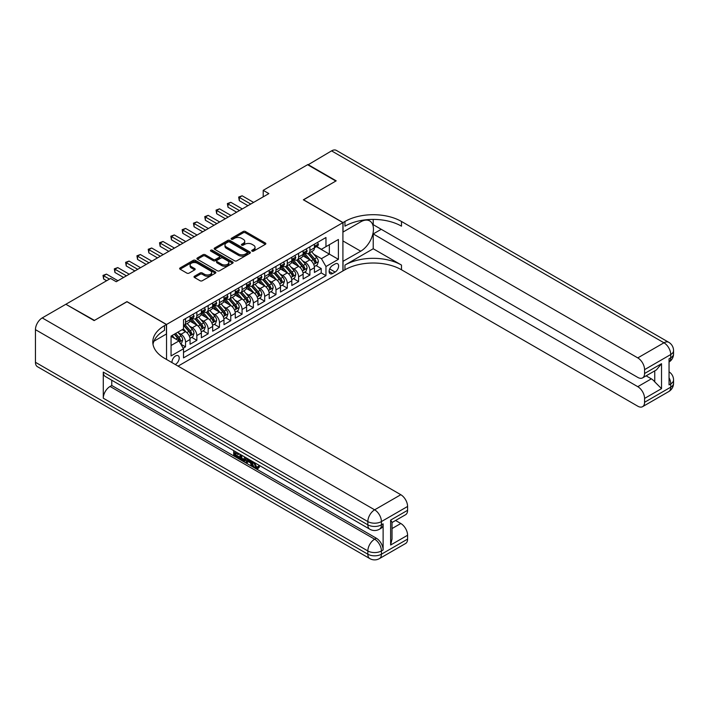 <?xml version="1.0" encoding="UTF-8"?>
<svg xmlns="http://www.w3.org/2000/svg" width="709" height="709" viewBox="0 0 709 709"><rect width="100%" height="100%" fill="white"/><g stroke="black" fill="none" stroke-linecap="round" stroke-linejoin="round"><path stroke-width="1.06" d="M252.049 251.119A1.099 0.638 0 0 0 253.6 251.119L265.396 244.313A1.569 0.904 0 0 0 265.857 243.674A1.569 0.904 0 0 0 265.396 243.036L245.42 231.497A1.569 0.904 0 0 0 243.196 231.497L231.409 238.313A1.099 0.638 0 0 0 231.09 238.756A1.099 0.638 0 0 0 231.409 239.208A1.099 0.638 0 0 0 232.96 239.208L234.484 238.321A5.025 2.898 0 0 1 241.592 238.321L243.258 239.287A5.025 2.898 0 0 1 244.729 241.335A5.025 2.898 0 0 1 243.258 243.382L241.734 244.268A1.099 0.638 0 0 0 241.406 244.711A1.099 0.638 0 0 0 241.734 245.163A1.099 0.638 0 0 0 243.284 245.163L244.809 244.286A5.025 2.898 0 0 1 251.908 244.286L253.574 245.243A5.025 2.898 0 0 1 255.045 247.29A5.025 2.898 0 0 1 253.574 249.346L252.049 250.224A1.099 0.638 0 0 0 251.73 250.676A1.099 0.638 0 0 0 252.049 251.119L252.049 250.224M175.229 364.479A5.114 2.951 120 0 0 175.593 364.293A5.114 2.951 120 0 0 178.934 359.782A5.114 2.951 120 0 0 178.145 355.679A5.114 2.951 120 0 0 175.593 355.936A5.114 2.951 120 0 0 171.986 362.6M194.479 276.226A1.569 0.904 0 0 0 194.018 276.864A1.569 0.904 0 0 0 194.479 277.503L200.089 280.737A1.569 0.904 0 0 0 202.304 280.737L215.403 273.178A1.569 0.904 0 0 0 215.864 272.54A1.569 0.904 0 0 0 215.403 271.901L195.427 260.363A1.569 0.904 0 0 0 193.202 260.363L180.113 267.922A1.569 0.904 0 0 0 179.652 268.569A1.569 0.904 0 0 0 180.113 269.207L186.875 273.116A1.569 0.904 0 0 0 189.099 273.116L194.7 269.881A1.569 0.904 0 0 0 195.161 269.243A1.569 0.904 0 0 0 194.7 268.596L191.35 266.664A4.201 2.419 0 0 1 190.118 264.944A4.201 2.419 0 0 1 192.706 262.711A4.201 2.419 0 0 1 197.279 263.234L210.431 270.829A4.201 2.419 0 0 1 211.663 272.54A4.201 2.419 0 0 1 209.075 274.782A4.201 2.419 0 0 1 204.493 274.25L202.304 272.992A1.569 0.904 0 0 0 200.089 272.992L194.479 276.226L194.479 277.503M126.973 301.759L94.465 320.397L66.203 304.462M126.973 301.626L166.544 324.474L342.917 222.644L342.917 270.944L178.074 366.119M66.203 304.072L110.577 278.451L116.232 281.721L268.862 193.592L263.207 190.331L307.591 164.71L335.853 181.034L303.346 199.796L342.917 222.644M234.599 260.815A1.569 0.904 0 0 0 236.815 260.815L249.914 253.255A1.569 0.904 0 0 0 250.374 252.617A1.569 0.904 0 0 0 249.914 251.97L229.938 240.44A1.569 0.904 0 0 0 227.722 240.44L214.623 247.999A1.569 0.904 0 0 0 214.162 248.637A1.569 0.904 0 0 0 214.623 249.284L234.599 260.815M211.238 251.358A1.099 0.638 0 0 1 212.345 251.518L232.632 263.225L219.56 270.776A1.569 0.904 0 0 1 217.344 270.776L197.368 259.246L197.368 257.961A1.569 0.904 0 0 0 196.907 258.599A1.569 0.904 0 0 0 197.368 259.246M197.368 257.961L202.969 254.726A1.569 0.904 0 0 1 205.193 254.726L213.294 259.405A1.569 0.904 0 0 0 215.509 259.405L219.232 257.261A1.569 0.904 0 0 0 219.693 256.614A1.569 0.904 0 0 0 219.232 255.976L210.795 251.11A1.099 0.638 0 0 1 210.476 250.658A1.099 0.638 0 0 1 211.149 250.073A1.099 0.638 0 0 1 212.345 250.206L232.658 261.931A1.569 0.904 0 0 1 233.119 262.578A1.569 0.904 0 0 1 232.658 263.216L232.658 261.931M183.197 348.216L185.536 346.861L180.848 344.157M178.181 332.627L181.017 334.267A6.399 3.696 60 0 1 185.536 342.101L190.065 339.487L190.065 344.255L196.845 340.338L191.705 337.369M189.48 326.096L192.325 327.735A6.399 3.696 60 0 1 196.845 335.57L201.365 332.955L201.365 337.723L208.154 333.806L203.004 330.837M200.789 319.573L203.625 321.212A6.399 3.696 60 0 1 208.154 329.047L212.673 326.432L212.673 331.2L219.453 327.283L214.313 324.314M212.097 313.041L214.933 314.681A6.399 3.696 60 0 1 219.453 322.515L223.982 319.901L223.982 324.669L230.762 320.752L225.622 317.783M223.406 306.518L226.242 308.158A6.399 3.696 60 0 1 230.762 315.984L235.282 313.378L235.282 318.146L242.07 314.229L236.921 311.251M234.706 299.987L237.55 301.626A6.399 3.696 60 0 1 242.07 309.461L246.59 306.846L246.59 311.614L253.379 307.697L248.23 304.728M246.014 293.464L248.85 295.104A6.399 3.696 60 0 1 253.379 302.929L257.899 300.324L257.899 305.083L264.679 301.174L259.538 298.197M257.323 286.932L260.159 288.572A6.399 3.696 60 0 1 264.679 296.406L269.207 293.792L269.207 298.56L275.987 294.643L270.847 291.674M268.622 280.409L271.467 282.04A6.399 3.696 60 0 1 275.987 289.875L280.507 287.269L280.507 292.028L287.296 288.111L282.147 285.142M279.931 273.878L282.767 275.517A6.399 3.696 60 0 1 287.296 283.352L291.816 280.737L291.816 285.505L298.595 281.588L293.455 278.619M291.239 267.355L294.075 268.986A6.399 3.696 60 0 1 298.595 276.82L303.124 274.215L303.124 278.974L309.904 275.057L309.904 270.297A6.399 3.696 -120 0 0 305.384 262.463L302.548 260.823M304.764 272.088L309.904 275.057M190.065 339.487A6.399 3.696 -120 0 0 185.536 331.652L182.151 329.694M201.365 332.955A6.399 3.696 -120 0 0 196.845 325.13L189.852 321.088M212.673 326.432A6.399 3.696 -120 0 0 208.154 318.598L201.161 314.566M223.982 319.901A6.399 3.696 -120 0 0 219.453 312.075L212.461 308.034M235.282 313.378A6.399 3.696 -120 0 0 230.762 305.544L223.769 301.511M246.59 306.846A6.399 3.696 -120 0 0 242.07 299.012L235.078 294.979M257.899 300.324A6.399 3.696 -120 0 0 253.379 292.489L246.386 288.448M269.207 293.792A6.399 3.696 -120 0 0 264.679 285.957L257.686 281.925M280.507 287.269A6.399 3.696 -120 0 0 275.987 279.435L268.995 275.393M291.816 280.737A6.399 3.696 -120 0 0 287.296 272.903L280.303 268.871M303.124 274.215A6.399 3.696 -120 0 0 298.595 266.38L291.612 262.339M335.118 263.961L332.627 265.396A4.954 2.863 120 0 0 329.393 269.766A4.954 2.863 120 0 0 330.155 273.736A4.954 2.863 120 0 0 332.627 273.497L335.118 272.061A4.954 2.863 120 0 0 338.353 267.692A4.954 2.863 120 0 0 337.599 263.721A4.954 2.863 120 0 0 335.118 263.961M166.544 359.463L166.544 324.474M171.064 345.496L178.978 340.923L183.507 348.757L183.507 357.894L325.963 275.65L325.963 266.513L321.434 258.679L313.848 254.292M183.507 348.757L171.064 355.936L171.064 336.093L183.507 328.914L183.507 319.777L325.963 237.524L325.963 246.661L338.397 239.482L338.397 259.326L325.963 266.513M192.263 318.306L192.325 318.341A6.399 3.696 60 0 0 195.524 318.651L200.044 316.046A6.399 3.696 -120 0 0 201.365 313.112L201.365 309.461M203.572 311.774L203.625 311.809A6.399 3.696 60 0 0 206.824 312.128L211.353 309.514A6.399 3.696 -120 0 0 212.673 306.589L212.673 302.929M214.871 305.251L214.933 305.287A6.399 3.696 60 0 0 218.133 305.597L222.653 302.991A6.399 3.696 -120 0 0 223.982 300.058L223.982 296.406M226.18 298.719L226.242 298.755A6.399 3.696 60 0 0 229.441 299.074L233.961 296.459A6.399 3.696 -120 0 0 235.282 293.535L235.282 289.875M237.488 292.197L237.55 292.223A6.399 3.696 60 0 0 240.741 292.542L245.27 289.937A6.399 3.696 -120 0 0 246.59 287.003L246.59 283.352M248.797 285.665L248.85 285.7A6.399 3.696 60 0 0 252.049 286.019L256.569 283.405A6.399 3.696 -120 0 0 257.899 280.48L257.899 276.82M260.097 279.142L260.159 279.169A6.399 3.696 60 0 0 263.358 279.488L267.878 276.882A6.399 3.696 -120 0 0 269.207 273.949L269.207 270.297M271.405 272.611L271.467 272.646A6.399 3.696 60 0 0 274.667 272.965L279.186 270.351A6.399 3.696 -120 0 0 280.507 267.426L280.507 263.766M282.714 266.079L282.767 266.114A6.399 3.696 60 0 0 285.966 266.433L290.495 263.819A6.399 3.696 -120 0 0 291.816 260.894L291.816 257.243M294.022 259.556L294.075 259.591A6.399 3.696 60 0 0 297.275 259.911L301.795 257.296A6.399 3.696 -120 0 0 303.124 254.371L303.124 250.711M183.507 352.408L321.212 272.903L321.212 268.534L314.424 272.451L314.424 267.683A6.399 3.696 -120 0 0 309.904 259.849L302.911 255.816M305.322 253.024L305.384 253.06A6.399 3.696 -120 0 0 308.583 253.379A6.399 3.696 -120 0 0 309.904 250.454L309.904 246.794M308.583 253.379L313.103 250.764A6.399 3.696 -120 0 0 314.424 247.84L314.424 244.188M185.536 318.598L185.536 322.258A6.399 3.696 60 0 1 184.216 325.183A6.399 3.696 60 0 1 183.507 325.44M184.216 325.183L188.736 322.568A6.399 3.696 -120 0 0 190.065 319.644L190.065 315.984M196.845 312.075L196.845 315.727A6.399 3.696 60 0 1 195.524 318.651M208.154 305.544L208.154 309.195A6.399 3.696 60 0 1 206.824 312.128M219.453 299.012L219.453 302.672A6.399 3.696 60 0 1 218.133 305.597M230.762 292.489L230.762 296.14A6.399 3.696 60 0 1 229.441 299.074M242.07 285.957L242.07 289.618A6.399 3.696 60 0 1 240.741 292.542M253.379 279.435L253.379 283.086A6.399 3.696 60 0 1 252.049 286.019M264.679 272.903L264.679 276.563A6.399 3.696 60 0 1 263.358 279.488M275.987 266.38L275.987 270.032A6.399 3.696 60 0 1 274.667 272.965M287.296 259.849L287.296 263.509A6.399 3.696 60 0 1 285.966 266.433M298.595 253.326L298.595 256.977A6.399 3.696 60 0 1 297.275 259.911M298.595 276.82L298.595 281.588M287.296 283.352L287.296 288.111M275.987 289.875L275.987 294.643M264.679 296.406L264.679 301.174M253.379 302.929L253.379 307.697M242.07 309.461L242.07 314.229M230.762 315.984L230.762 320.752M219.453 322.515L219.453 327.283M208.154 329.047L208.154 333.806M196.845 335.57L196.845 340.338M185.536 342.101L185.536 346.861M178.978 340.923L171.064 336.35M321.434 258.679L329.348 254.106L329.348 244.711L338.397 239.482M316.4 246.635L338.397 259.326M316.631 246.502L321.434 249.276L325.963 246.661M263.207 190.331L263.207 196.863M316.063 265.565L321.212 268.534M321.212 272.903L325.963 275.65M252.493 251.278L253.574 250.649A5.025 2.898 0 0 0 255.045 248.602L255.045 247.29M244.729 241.335L244.729 242.638A5.025 2.898 0 0 1 243.258 244.694L242.168 245.323M265.379 244.33L245.42 232.809A1.569 0.904 0 0 0 243.196 232.809L231.852 239.358M249.896 253.264L229.938 241.742A1.569 0.904 0 0 0 227.722 241.742L214.641 249.293M247.14 253.06A1.099 0.638 0 0 0 247.459 252.617A1.099 0.638 0 0 0 247.14 252.165L229.601 242.044A1.099 0.638 0 0 0 228.05 242.044L226.446 242.965A5.025 2.898 0 0 0 224.975 245.022A5.025 2.898 0 0 0 226.446 247.069L238.428 253.99A5.025 2.898 0 0 0 245.527 253.99L247.14 253.06L247.14 254.363A1.099 0.638 0 0 0 247.459 253.919L247.459 252.617M224.975 245.022L224.975 246.324A5.025 2.898 0 0 0 226.446 248.372L226.446 247.069M247.14 254.363L245.527 255.293A5.025 2.898 0 0 1 238.428 255.293L226.446 248.372M197.386 259.255L202.969 256.029L202.969 254.726M219.693 256.614L219.693 257.925A1.569 0.904 0 0 1 219.232 258.563L215.509 260.708A1.569 0.904 0 0 1 213.294 260.708L205.193 256.029A1.569 0.904 0 0 0 202.969 256.029M221.695 264.253A4.201 2.419 0 0 0 226.277 264.785A4.201 2.419 0 0 0 228.865 262.543A4.201 2.419 0 0 0 227.633 260.832L222.998 258.156A1.569 0.904 0 0 0 220.783 258.156L217.06 260.3A1.569 0.904 0 0 0 216.608 260.939A1.569 0.904 0 0 0 217.06 261.586L221.695 264.253L221.695 265.565A4.201 2.419 0 0 0 226.277 266.088A4.201 2.419 0 0 0 228.865 263.845L228.865 262.543M216.608 260.939L216.608 262.25A1.569 0.904 0 0 0 217.06 262.888L217.06 261.586M221.695 265.565L217.06 262.888M211.663 272.54L211.663 273.842A4.201 2.419 0 0 1 209.075 276.085A4.201 2.419 0 0 1 204.493 275.562L202.304 274.294A1.569 0.904 0 0 0 200.089 274.294L194.505 277.52M190.118 264.944L190.118 266.256A4.201 2.419 0 0 0 191.35 267.967L191.35 266.664M194.683 269.89L191.35 267.967M215.376 273.195L195.427 261.674A1.569 0.904 0 0 0 193.202 261.674L180.13 269.216L180.113 267.922M314.335 266.566L317.251 264.874L318.385 261.612A4.236 2.446 -120 0 0 316.737 257.633L311.57 251.651M310.533 260.265L304.631 253.432M307.174 258.271L303.744 254.309A10.156 5.858 -120 0 0 303.434 253.955M308.007 253.609L313.227 259.662A4.236 2.446 60 0 1 314.743 262.578C315.381 263.429 315.833 263.172 316.099 261.798A4.236 2.446 -120 0 0 314.583 258.874L309.425 252.891M308.309 253.512L313.927 260.008A2.162 1.25 60 0 1 314.468 260.859L316.099 261.798M314.743 262.578L315.053 263.083M317.428 242.451L318.385 244.118A4.236 2.446 60 0 1 317.508 245.996L315.363 247.237A4.236 2.446 -120 0 0 316.099 246.262L316.01 245.881M250.773 204.041L239.296 197.412L242.123 195.781L253.6 202.411M314.566 247.432L314.583 247.432A4.236 2.446 -120 0 0 315.363 247.237M315.549 245.943L316.099 246.262C315.833 245.624 315.381 245.881 314.743 247.042A4.236 2.446 60 0 1 314.424 247.645M247.946 205.672L239.296 200.682L239.296 197.412L238.676 197.058L242.123 195.781M239.296 200.682L238.676 197.058M307.928 164.905L331.555 150.875L663.961 342.784A9.589 5.539 120 0 1 668.755 342.305A9.589 9.589 0 0 1 673.55 350.618A9.589 5.539 180 0 1 670.741 354.535L644.57 369.646A9.589 5.539 -120 0 0 637.781 357.894L663.961 342.784A9.589 5.539 60 0 1 670.741 354.535L670.741 357.797L669.048 358.772L669.048 384.89L670.741 383.906L670.741 387.167A9.589 5.539 60 0 1 668.755 391.563L642.576 406.674A9.589 5.539 -120 0 0 644.57 402.278L670.741 387.167A9.589 5.539 0 0 0 673.55 383.25A9.589 9.589 0 0 1 668.755 391.563M307.928 164.515L336.19 180.839L303.461 199.867M342.917 261.355L360.73 251.199A17.991 10.387 120 0 0 372.482 235.353A17.991 10.387 120 0 0 369.717 220.933A17.991 10.387 120 0 0 360.73 221.828L343.032 232.047L343.032 222.582L344.955 221.465A39.97 23.078 180 0 1 401.489 221.465L637.781 357.894M343.032 261.417L343.032 270.882L344.955 269.774A39.97 23.078 180 0 1 401.489 269.774L637.781 406.195A9.589 5.539 -120 0 0 642.576 406.674M373.218 248.753L344.955 265.077A39.97 23.078 180 0 1 401.489 265.077L373.218 248.753L373.218 233.935L381.247 229.299M373.218 219.409L373.218 224.664L637.781 377.41A9.589 5.539 -120 0 0 642.576 377.888A9.589 5.539 -120 0 0 644.57 373.492L661.524 363.699L661.524 388.638L654.744 381.859L654.744 370.869M661.524 388.638L644.57 398.431L644.57 402.278M644.57 398.431A9.589 5.539 -120 0 0 637.781 386.68L651.349 378.845A9.589 5.539 60 0 1 654.744 381.859M373.218 233.935L637.781 386.68M331.555 150.875A9.589 5.539 -60 0 1 336.35 150.397L668.755 342.305M303.461 199.734L343.032 222.582M644.57 369.646L644.57 373.492M646.129 375.832L651.349 378.845M344.955 221.465L344.955 226.171A39.97 23.078 180 0 1 401.489 226.171L401.489 221.465M642.576 377.888L656.454 369.876L661.524 363.699M254.531 462.614L256.623 467.001L257.411 467.275M253.716 462.188L255.719 467.523L257.039 467.683L258.528 466.132L259.485 466.947L257.784 468.738L255.807 468.472C253.725 467.063 252.679 465.095 252.67 462.587L252.741 461.621M248.185 461.559L246.838 463.199L245.828 462.614L247.538 458.617M251.837 461.107L253.193 465.822L252.289 466.345L251.278 465.76L250.507 462.897L247.609 461.231L246.838 463.199M235.565 453.069L235.565 454.744L239.571 457.048L239.571 457.952L238.667 458.475L233.704 455.612L233.704 450.632M239.137 453.769L238.233 454.611L234.661 452.555L234.661 455.267L235.565 454.744M103.284 372.092L367.847 524.837A9.589 5.539 120 0 0 369.832 529.224L105.278 376.479A9.589 5.539 -60 0 1 103.284 372.092L103.284 398.201A9.589 5.539 -60 0 1 110.072 386.449L111.765 385.474L376.328 538.22A9.589 5.539 60 0 1 383.117 549.962L383.117 523.854A9.589 5.539 60 0 1 381.123 528.249L379.43 529.224A9.589 5.539 -120 0 0 381.415 524.837L383.117 523.854M111.765 385.474L111.765 380.228M245.465 457.42L245.536 458.484L246.422 457.97L245.5 460.549L244.596 461.072L239.97 459.228L239.97 454.247M94.129 320.592L126.858 301.688L166.429 324.536L164.506 325.644A39.97 23.078 -0 0 0 152.798 341.968A39.97 23.078 -0 0 0 164.506 358.284L400.807 494.714A9.589 5.539 60 0 1 407.586 506.456L381.415 521.576L381.415 524.837A9.589 5.539 -0 0 1 367.847 524.837L367.847 521.576L35.45 329.658A9.589 5.539 -60 0 1 42.23 317.916L65.866 304.267L94.129 320.592M166.429 324.536L166.429 334.001L153.933 341.224M390.632 520.105L392.033 522.223L392.033 539L390.632 545.035L390.632 520.105L407.586 510.312L407.586 506.456M407.586 510.312A9.589 5.539 60 0 1 405.601 514.707L392.033 522.533M35.45 362.299L367.847 554.208A9.589 5.539 120 0 0 369.832 558.603L37.435 366.695A9.589 5.539 -60 0 1 35.45 362.299L35.45 329.658M395.587 520.486L400.807 523.499A9.589 5.539 60 0 1 407.586 535.251L390.632 545.035M383.117 549.962L381.415 550.946L381.415 554.208L407.586 539.097L407.586 535.251M407.586 539.097A9.589 5.539 60 0 1 405.601 543.493L379.43 558.603A9.589 5.539 -120 0 0 381.415 554.208A9.589 5.539 -0 0 1 367.847 554.208L367.847 550.946L103.284 398.201M164.506 325.644L164.506 330.35A39.97 23.078 -0 0 0 153.011 344.317M234.661 455.267L238.667 457.571L239.571 457.048M238.667 457.571L238.667 458.475M234.661 451.19L238.632 453.476M238.233 453.707L238.233 454.611M245.536 458.484L244.596 461.072M240.927 454.797L240.927 458.874L242.327 459.689L243.923 460.052L244.508 456.871M241.831 455.32L241.831 458.36L244.827 459.529M240.927 458.874L241.831 458.36M242.327 459.689L243.231 459.166M250.578 460.371L252.289 466.345M248.434 459.14L247.902 460.495L250.215 461.834L249.683 459.857M249.001 459.467L248.806 459.973L249.878 460.593M247.902 460.495L248.806 459.973M255.719 467.523L256.623 467.001M253.627 463.137L254.487 462.631M257.624 466.655L258.581 467.47L259.485 466.947M258.581 467.47L257.784 468.738M303.027 273.089L305.951 271.405L307.077 268.144A4.236 2.446 -120 0 0 305.428 264.165L300.262 258.182M299.225 266.788L293.322 259.955M295.866 264.803L292.445 260.832A10.156 5.858 -120 0 0 292.126 260.478M296.699 260.132L301.928 266.185A4.236 2.446 60 0 1 303.434 269.101C304.072 269.961 304.524 269.695 304.79 268.321A4.236 2.446 -120 0 0 303.284 265.405L298.117 259.423M297.009 260.035L302.619 266.54A2.162 1.25 60 0 1 303.168 267.382L304.79 268.321M303.434 269.101L303.744 269.606M291.718 279.621L294.643 277.928L295.768 274.667A4.236 2.446 -120 0 0 294.12 270.687L288.953 264.705M287.925 273.319L282.014 266.487M284.566 271.325L281.136 267.364A10.156 5.858 -120 0 0 280.817 267.009M285.39 266.664L290.619 272.717A4.236 2.446 60 0 1 292.126 275.633C292.764 276.483 293.216 276.226 293.482 274.853A4.236 2.446 -120 0 0 291.975 271.928L286.808 265.946M285.7 266.566L291.31 273.062A2.162 1.25 60 0 1 291.86 273.913L293.482 274.853M292.126 275.633L292.436 276.138M280.418 286.144L283.334 284.46L284.469 281.198A4.236 2.446 -120 0 0 282.82 277.219L277.653 271.237M276.616 279.851L270.714 273.009M273.257 277.857L269.828 273.887A10.156 5.858 -120 0 0 269.517 273.532M274.091 273.195L279.311 279.24A4.236 2.446 60 0 1 280.826 282.155C281.455 283.015 281.907 282.749 282.182 281.376A4.236 2.446 -120 0 0 280.667 278.46L275.5 272.478M274.392 273.089L280.011 279.594A2.162 1.25 60 0 1 280.551 280.436L282.182 281.376M280.826 282.155L281.127 282.661M269.11 292.675L272.034 290.991L273.16 287.721A4.236 2.446 -120 0 0 271.512 283.742L266.345 277.76M265.308 286.374L259.405 279.541M261.949 284.38L258.519 280.418A10.156 5.858 -120 0 0 258.209 280.064M262.782 279.718L268.002 285.771A4.236 2.446 60 0 1 269.517 288.687C270.156 289.538 270.608 289.281 270.873 287.907A4.236 2.446 -120 0 0 269.358 284.983L264.2 279M263.092 279.621L268.702 286.117A2.162 1.25 60 0 1 269.243 286.968L270.873 287.907M269.517 288.687L269.828 289.192M306.12 248.983L307.077 250.649A4.236 2.446 60 0 1 306.199 252.519L304.055 253.76A4.236 2.446 -120 0 0 304.79 252.785L304.702 252.413M239.465 210.564L227.997 203.944L230.824 202.313L242.292 208.933M303.266 253.964L303.284 253.964A4.236 2.446 -120 0 0 304.055 253.76M304.241 252.466L304.79 252.785C304.524 252.147 304.072 252.413 303.434 253.565A4.236 2.446 60 0 1 303.124 254.168M236.638 212.204L227.997 207.205L227.997 203.944L227.367 203.58L230.824 202.313M227.997 207.205L227.367 203.58M294.811 255.506L295.768 257.172A4.236 2.446 60 0 1 294.9 259.051L292.746 260.292A4.236 2.446 -120 0 0 293.482 259.317L293.393 258.936M228.165 217.096L216.688 210.467L219.515 208.836L230.992 215.465M291.957 260.487L291.975 260.487A4.236 2.446 -120 0 0 292.746 260.292M292.941 258.998L293.482 259.317C293.216 258.679 292.764 258.936 292.126 260.097A4.236 2.446 60 0 1 291.816 260.699M225.338 218.727L216.688 213.737L216.688 210.467L216.068 210.112L219.515 208.836M216.688 213.737L216.068 210.112M283.503 262.038L284.469 263.704A4.236 2.446 60 0 1 283.591 265.574L281.438 266.814A4.236 2.446 -120 0 0 282.182 265.84L282.093 265.467M216.857 223.619L205.38 216.998L208.207 215.368L219.684 221.988M280.649 267.018L280.667 267.018A4.236 2.446 -120 0 0 281.438 266.814M281.633 265.521L282.182 265.84C281.916 265.201 281.464 265.467 280.826 266.628A4.236 2.446 60 0 1 280.507 267.231M214.029 225.258L205.38 220.26L205.38 216.998L204.759 216.635L208.207 215.368M205.38 220.26L204.759 216.635M272.203 268.569L273.16 270.226A4.236 2.446 60 0 1 272.283 272.105L270.138 273.346A4.236 2.446 -120 0 0 270.873 272.371L270.785 271.99M205.548 230.15L194.071 223.521L196.898 221.89L208.375 228.52M269.349 273.541L269.358 273.541A4.236 2.446 -120 0 0 270.138 273.346M270.324 272.052L270.873 272.371C270.608 271.733 270.156 271.99 269.517 273.151A4.236 2.446 60 0 1 269.207 273.754M202.721 231.781L194.071 226.791L194.071 223.521L193.451 223.167L196.898 221.89M194.071 226.791L193.451 223.167M257.801 299.198L260.726 297.514L261.851 294.253A4.236 2.446 -120 0 0 260.203 290.273L255.036 284.291M253.999 292.906L248.097 286.064M250.64 290.912L247.219 286.941A10.156 5.858 -120 0 0 246.9 286.587M251.473 286.25L256.702 292.294A4.236 2.446 60 0 1 258.209 295.219C258.847 296.07 259.299 295.804 259.565 294.43A4.236 2.446 -120 0 0 258.058 291.514L252.891 285.532M251.784 286.144L257.394 292.649A2.162 1.25 60 0 1 257.943 293.491L259.565 294.43M258.209 295.219L258.519 295.715M260.894 275.092L261.851 276.758A4.236 2.446 60 0 1 260.974 278.628L258.829 279.869A4.236 2.446 -120 0 0 259.565 278.894L259.476 278.522M194.248 236.682L182.771 230.053L185.598 228.422L197.067 235.042M258.041 280.073L258.058 280.073A4.236 2.446 -120 0 0 258.829 279.869M259.015 278.584L259.565 278.894C259.299 278.256 258.847 278.522 258.209 279.683A4.236 2.446 60 0 1 257.899 280.285M191.421 238.313L182.771 233.314L182.771 230.053L182.151 229.689L185.598 228.422M182.771 233.314L182.151 229.689M246.493 305.73L249.417 304.046L250.552 300.776A4.236 2.446 -120 0 0 248.894 296.796L243.736 290.823M242.7 299.428L236.797 292.595M239.341 297.443L235.911 293.473A10.156 5.858 -120 0 0 235.592 293.118M240.165 292.773L245.394 298.826A4.236 2.446 60 0 1 246.9 301.742C247.538 302.592 247.99 302.335 248.256 300.962A4.236 2.446 -120 0 0 246.75 298.037L241.583 292.064M240.475 292.675L246.094 299.171A2.162 1.25 60 0 1 246.635 300.022L248.256 300.962M246.9 301.742L247.211 302.247M249.586 281.624L250.552 283.281A4.236 2.446 60 0 1 249.674 285.16L247.521 286.401A4.236 2.446 -120 0 0 248.256 285.426L248.168 285.045M182.94 243.205L171.463 236.584L174.29 234.945L185.767 241.574M246.732 286.596L246.75 286.596A4.236 2.446 -120 0 0 247.521 286.401M247.716 285.107L248.256 285.426C247.99 284.788 247.538 285.045 246.9 286.206A4.236 2.446 60 0 1 246.59 286.808M180.113 244.835L171.463 239.846L171.463 236.584L170.842 236.221L174.29 234.945M171.463 239.846L170.842 236.221M235.193 312.252L238.109 310.569L239.243 307.307A4.236 2.446 -120 0 0 237.595 303.328L232.428 297.346M231.391 305.96L225.489 299.118M228.032 303.966L224.602 299.996A10.156 5.858 -120 0 0 224.292 299.65M228.865 299.304L234.085 305.349A4.236 2.446 60 0 1 235.601 308.273C236.239 309.124 236.691 308.858 236.957 307.484A4.236 2.446 -120 0 0 235.441 304.569L230.274 298.586M229.167 299.207L234.785 305.703A2.162 1.25 60 0 1 235.326 306.545L236.957 307.484M235.601 308.273L235.902 308.769M238.277 288.146L239.243 289.813A4.236 2.446 60 0 1 238.366 291.683L236.221 292.923A4.236 2.446 -120 0 0 236.957 291.948L236.868 291.576M171.631 249.736L160.154 243.107L162.981 241.477L174.458 248.097M235.423 293.127L235.441 293.127A4.236 2.446 -120 0 0 236.221 292.923M236.407 291.638L236.957 291.948C236.691 291.31 236.239 291.576 235.601 292.737A4.236 2.446 60 0 1 235.282 293.34M168.804 251.367L160.154 246.369L160.154 243.107L159.534 242.753L162.981 241.477M160.154 246.369L159.534 242.753M223.884 318.784L226.809 317.1L227.935 313.83A4.236 2.446 -120 0 0 226.286 309.851L221.119 303.877M220.082 312.483L214.18 305.65M216.724 310.498L213.303 306.527A10.156 5.858 -120 0 0 212.984 306.173M217.557 305.827L222.777 311.88A4.236 2.446 60 0 1 224.292 314.796C224.93 315.647 225.382 315.39 225.648 314.016A4.236 2.446 -120 0 0 224.141 311.091L218.975 305.118M217.867 305.73L223.477 312.235A2.162 1.25 60 0 1 224.017 313.077L225.648 314.016M224.292 314.796L224.602 315.301M226.977 294.678L227.935 296.335A4.236 2.446 60 0 1 227.057 298.214L224.913 299.455A4.236 2.446 -120 0 0 225.648 298.48L225.559 298.099M160.323 256.259L148.855 249.639L151.673 247.999L163.15 254.628M224.124 299.65L224.141 299.65A4.236 2.446 -120 0 0 224.913 299.455M225.099 298.161L225.648 298.48C225.382 297.842 224.93 298.099 224.292 299.26A4.236 2.446 60 0 1 223.982 299.863M157.495 257.89L148.855 252.9L148.855 249.639L148.225 249.276L151.673 247.999M148.855 252.9L148.225 249.276M212.576 325.316L215.501 323.623L216.626 320.362A4.236 2.446 -120 0 0 214.978 316.382L209.811 310.4M208.783 319.015L202.871 312.173M205.415 317.02L201.994 313.05A10.156 5.858 -120 0 0 201.675 312.704M206.248 312.359L211.477 318.403A4.236 2.446 60 0 1 212.984 321.328C213.622 322.178 214.074 321.913 214.34 320.539A4.236 2.446 -120 0 0 212.833 317.623L207.666 311.641M206.558 312.261L212.168 318.758A2.162 1.25 60 0 1 212.718 319.599L214.34 320.539M212.984 321.328L213.294 321.824M215.669 301.201L216.626 302.867A4.236 2.446 60 0 1 215.749 304.746L213.604 305.978A4.236 2.446 -120 0 0 214.34 305.003L214.251 304.631M149.023 262.791L137.546 256.162L140.373 254.531L151.85 261.16M212.815 306.182L212.833 306.182A4.236 2.446 -120 0 0 213.604 305.978M213.799 304.693L214.34 305.003C214.074 304.365 213.622 304.631 212.984 305.792A4.236 2.446 60 0 1 212.673 306.394M146.196 264.422L137.546 259.423L137.546 256.162L136.926 255.807L140.373 254.531M137.546 259.423L136.926 255.807M201.276 331.839L204.192 330.155L205.326 326.884A4.236 2.446 -120 0 0 203.678 322.914L198.511 316.932M197.474 325.537L191.572 318.704M194.115 323.552L190.686 319.582A10.156 5.858 -120 0 0 190.375 319.227M194.94 318.882L200.168 324.935A4.236 2.446 60 0 1 201.684 327.85C202.313 328.701 202.765 328.444 203.04 327.071A4.236 2.446 -120 0 0 201.524 324.146L196.358 318.173M195.25 318.784L200.869 325.289A2.162 1.25 60 0 1 201.409 326.131L203.04 327.071M201.684 327.85L201.985 328.356M204.36 307.733L205.326 309.399A4.236 2.446 60 0 1 204.449 311.269L202.295 312.509A4.236 2.446 -120 0 0 203.04 311.535L202.951 311.154M137.714 269.314L126.237 262.693L129.065 261.063L140.542 267.683M201.507 312.704L201.524 312.704A4.236 2.446 -120 0 0 202.295 312.509M202.49 311.216L203.04 311.535C202.774 310.897 202.313 311.154 201.684 312.314A4.236 2.446 60 0 1 201.365 312.917M134.887 270.944L126.237 265.955L126.237 262.693L125.617 262.33L129.065 261.063M126.237 265.955L125.617 262.33M189.968 338.37L192.883 336.678L194.018 333.416A4.236 2.446 -120 0 0 192.369 329.437L187.203 323.455M186.166 332.069L183.463 328.932M182.807 330.075L182.364 329.57M183.64 325.413L188.86 331.457A4.236 2.446 60 0 1 190.375 334.382C191.013 335.233 191.465 334.967 191.731 333.593A4.236 2.446 -120 0 0 190.216 330.678L185.058 324.695M183.941 325.316L189.56 331.812A2.162 1.25 60 0 1 190.101 332.654L191.731 333.593M190.375 334.382L190.686 334.878M193.061 314.255L194.018 315.922A4.236 2.446 60 0 1 193.14 317.8L190.996 319.041A4.236 2.446 -120 0 0 191.731 318.057L191.643 317.685M126.406 275.845L114.929 269.216L117.756 267.585L129.233 274.215M190.198 319.236L190.216 319.236A4.236 2.446 -120 0 0 190.996 319.041M191.182 317.747L191.731 318.057C191.465 317.419 191.013 317.685 190.375 318.846A4.236 2.446 60 0 1 190.065 319.449M123.579 277.476L114.929 272.478L114.929 269.216L114.309 268.862L117.756 267.585M114.929 272.478L114.309 268.862M180.618 343.759L181.584 343.209L182.709 339.948A4.236 2.446 -120 0 0 181.061 335.969L177.808 332.202M174.777 338.494L172.154 335.463M171.498 336.607L171.064 336.101M174.308 334.223L177.56 337.989A4.236 2.446 60 0 1 179.067 340.905C179.705 341.756 180.157 341.499 180.423 340.125A4.236 2.446 -120 0 0 178.916 337.209L175.664 333.443M174.565 334.072L178.251 338.344A2.162 1.25 60 0 1 178.801 339.186L180.423 340.125M179.067 340.905L179.377 341.41M109.452 279.107L103.629 275.748L106.456 274.117L117.924 280.737M106.625 280.737L103.629 279.009L103.629 275.748L103 275.384L106.456 274.117M103.629 279.009L103 275.384M181.017 334.267L185.536 331.652M192.325 327.735L196.845 325.13M203.625 321.212L208.154 318.598M214.933 314.681L219.453 312.075M226.242 308.158L230.762 305.544M237.55 301.626L242.07 299.012M248.85 295.104L253.379 292.489M260.159 288.572L264.679 285.957M271.467 282.04L275.987 279.435M282.767 275.517L287.296 272.903M294.075 268.986L298.595 266.38M305.384 262.463L309.904 259.849M309.904 250.454L314.424 247.84M185.536 322.258L190.065 319.644M196.845 315.727L201.365 313.112M208.154 309.195L212.673 306.589M219.453 302.672L223.982 300.058M230.762 296.14L235.282 293.535M242.07 289.618L246.59 287.003M253.379 283.086L257.899 280.48M264.679 276.563L269.207 273.949M275.987 270.032L280.507 267.426M287.296 263.509L291.816 260.894M298.595 256.977L303.124 254.371M309.904 270.297L314.424 267.683M329.694 268.924L335.118 272.061M329.127 271.467L332.627 273.497M253.574 250.649L253.574 249.346M241.734 245.163L241.734 244.268M243.258 244.694L243.258 243.382M231.409 239.208L231.409 238.313M243.196 232.809L243.196 231.497M245.42 232.809L245.42 231.497M265.396 244.313L265.396 243.036M214.623 249.284L214.623 247.999M227.722 241.742L227.722 240.44M229.938 241.742L229.938 240.44M249.914 253.255L249.914 251.97M238.428 255.293L238.428 253.99M245.527 255.293L245.527 253.99M205.193 256.029L205.193 254.726M213.294 260.708L213.294 259.405M215.509 260.708L215.509 259.405M219.232 258.563L219.232 257.261M212.345 251.518L212.345 250.206M200.089 274.294L200.089 272.992M202.304 274.294L202.304 272.992M204.493 275.562L204.493 274.25M194.7 269.881L194.7 268.596M193.202 261.674L193.202 260.363M195.427 261.674L195.427 260.363M215.403 273.178L215.403 271.901M313.688 264.395L318.359 261.692M314.583 258.874L316.737 257.633M311.207 260.823L313.227 259.662M318.359 244.073L314.424 246.342M344.955 265.077L344.955 269.774M401.489 265.077L401.489 269.774M669.048 377.746A9.589 5.539 60 0 1 670.741 383.906A9.589 5.539 180 0 0 673.55 379.989A9.589 9.589 0 0 0 669.048 371.853M669.048 362.015A9.589 9.589 0 0 0 673.55 353.88A9.589 5.539 0 0 1 670.741 357.797A9.589 5.539 60 0 1 669.048 361.998M342.917 240.918L360.73 251.199M42.23 317.916L374.636 509.824L400.807 494.714M110.072 386.449L374.636 539.194L376.328 538.22M392.033 528.559L400.807 523.499M374.636 509.824A9.589 5.539 120 0 0 367.847 521.576A9.589 5.539 180 0 0 381.415 521.576A9.589 5.539 -120 0 0 374.636 509.824M374.636 539.194A9.589 5.539 120 0 0 367.847 550.946A9.589 5.539 180 0 0 381.415 550.946A9.589 5.539 -120 0 0 374.636 539.194M302.38 270.918L307.05 268.224M303.284 265.405L305.428 264.165M299.907 267.355L301.928 266.185M291.071 277.449L295.742 274.746M291.975 271.928L294.12 270.687M288.598 273.878L290.619 272.717M279.771 283.972L284.442 281.278M280.667 278.46L282.82 277.219M277.29 280.409L279.311 279.24M268.463 290.504L273.133 287.801M269.358 284.983L271.512 283.742M265.981 286.932L268.002 285.771M307.05 250.596L303.124 252.865M295.742 257.128L291.816 259.397M284.442 263.651L280.507 265.919M273.133 270.182L269.207 272.451M257.154 297.027L261.825 294.332M258.058 291.514L260.203 290.273M254.682 293.464L256.702 292.294M261.825 276.705L257.899 278.974M245.855 303.558L250.516 300.864M246.75 298.037L248.894 296.796M243.373 299.987L245.394 298.826M250.516 283.237L246.59 285.505M234.546 310.081L239.217 307.387M235.441 304.569L237.595 303.328M232.065 306.518L234.085 305.349M239.217 289.759L235.282 292.028M223.238 316.613L227.908 313.919M224.141 311.091L226.286 309.851M220.756 313.041L222.777 311.88M227.908 296.291L223.982 298.56M211.929 323.136L216.6 320.441M212.833 317.623L214.978 316.382M209.456 319.573L211.477 318.403M216.6 302.814L212.673 305.083M200.629 329.667L205.3 326.973M201.524 324.146L203.678 322.914M198.148 326.105L200.168 324.935M205.3 309.346L201.365 311.614M189.321 336.19L193.991 333.496M190.216 330.678L192.369 329.437M186.839 332.627L188.86 331.457M193.991 315.877L190.065 318.137M179.519 341.853L182.683 340.028M178.916 337.209L181.061 335.969M175.726 339.044L177.56 337.989M673.55 379.989L673.55 383.25M673.55 350.618L673.55 353.88M369.832 529.224A9.589 9.589 0 0 0 379.43 529.224M369.832 558.603A9.589 9.589 0 0 0 379.43 558.603"/></g></svg>
